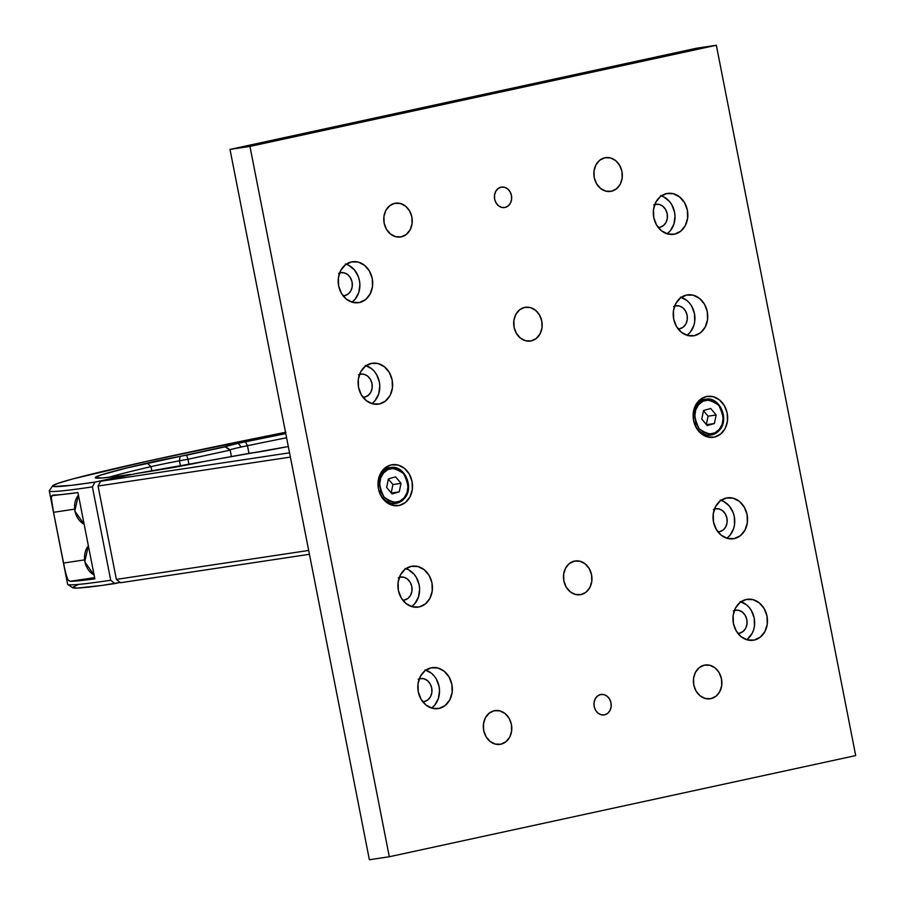 <?xml version="1.0" encoding="UTF-8"?>
<svg xmlns="http://www.w3.org/2000/svg" width="905" height="905" viewBox="0 0 905 905"><rect width="100%" height="100%" fill="white"/><g stroke="black" fill="none" stroke-linecap="round" stroke-linejoin="round"><path stroke-width="1.36" d="M402.702 600.173L404.592 599.992A11.641 9.672 -98.6 0 1 404.083 600.094A11.641 9.672 -98.6 0 1 402.77 600.185M399.343 577.367A11.641 9.672 -98.6 0 1 400.112 577.164L398.313 577.786M737.745 633.308L739.623 633.127A11.641 9.672 -98.6 0 1 739.125 633.217A11.641 9.672 -98.6 0 1 737.813 633.308M734.374 610.502A11.641 9.672 -98.6 0 1 735.143 610.287L733.344 610.909M362.882 397.227L364.772 397.046A11.641 9.672 -98.6 0 1 364.263 397.137A11.641 9.672 -98.6 0 1 362.95 397.227M359.523 374.421A11.641 9.672 -98.6 0 1 360.292 374.206L358.493 374.828M658.105 227.393L659.994 227.212A11.641 9.672 -98.6 0 1 659.485 227.313A11.641 9.672 -98.6 0 1 658.173 227.393M654.745 204.587A11.641 9.672 -98.6 0 1 655.514 204.383L653.715 205.005M342.972 295.743L344.862 295.562A11.641 9.672 -98.6 0 1 344.353 295.664A11.641 9.672 -98.6 0 1 343.052 295.743M339.613 272.937A11.641 9.672 -98.6 0 1 340.382 272.733L338.583 273.355M678.015 328.877L679.904 328.696A11.641 9.672 -98.6 0 1 679.395 328.786A11.641 9.672 -98.6 0 1 678.083 328.877M674.655 306.071A11.641 9.672 -98.6 0 1 675.424 305.856L673.614 306.478M422.612 701.658L424.502 701.477A11.641 9.672 -98.6 0 1 423.993 701.567A11.641 9.672 -98.6 0 1 422.68 701.658M419.253 678.852A11.641 9.672 -98.6 0 1 420.022 678.637L418.212 679.259M717.835 531.823L719.713 531.642A11.641 9.672 -98.6 0 1 719.215 531.744A11.641 9.672 -98.6 0 1 717.903 531.823M714.464 509.017A11.641 9.672 -98.6 0 1 715.233 508.814L713.434 509.436M504.13 207.596L505.035 207.449A10.351 8.598 -98.6 0 1 504.594 207.539A10.351 8.598 -98.6 0 1 494.594 198.862A10.351 8.598 -98.6 0 1 501.053 187.154L497.999 188.625L495.702 191.419L494.526 195.107L494.65 199.134L496.053 202.878L498.519 205.774L501.675 207.381L505.035 207.449L508.101 205.989L510.397 203.195L511.574 199.507L511.449 195.48L510.047 191.736L507.581 188.84L504.424 187.233L501.053 187.154A10.351 8.598 -98.6 0 1 501.506 187.075A10.351 8.598 -98.6 0 1 511.506 195.751A10.351 8.598 -98.6 0 1 505.035 207.449L504.13 207.596M603.68 714.973L604.585 714.837A10.351 8.598 -98.6 0 1 604.133 714.927A10.351 8.598 -98.6 0 1 594.144 706.239A10.351 8.598 -98.6 0 1 600.603 694.542L597.538 696.013L595.241 698.807L594.065 702.495L594.189 706.511L595.592 710.255L598.058 713.151L601.214 714.769L604.585 714.837L607.651 713.366L609.947 710.583L611.124 706.896L610.999 702.868L609.597 699.124L607.131 696.228L603.974 694.621L600.603 694.542A10.351 8.598 -98.6 0 1 601.056 694.463A10.351 8.598 -98.6 0 1 611.045 703.14A10.351 8.598 -98.6 0 1 604.585 714.837L603.68 714.973M609.88 191.487L611.373 191.272A17.071 14.175 -98.6 0 1 610.637 191.407A17.071 14.175 -98.6 0 1 594.144 177.086A17.071 14.175 -98.6 0 1 604.812 157.775L599.755 160.208L595.965 164.812L594.031 170.898L594.223 177.527L596.542 183.704L600.615 188.489L605.818 191.147L611.373 191.272L616.429 188.84L620.219 184.235L622.165 178.149L621.961 171.52L619.642 165.332L615.57 160.558L610.366 157.9L604.812 157.775A17.071 14.175 -98.6 0 1 605.547 157.64A17.071 14.175 -98.6 0 1 622.04 171.961A17.071 14.175 -98.6 0 1 611.373 191.272L609.88 191.487M399.795 237.053L401.288 236.839A17.071 14.175 -98.6 0 1 400.553 236.974A17.071 14.175 -98.6 0 1 384.059 222.653A17.071 14.175 -98.6 0 1 394.727 203.342L389.67 205.774L385.881 210.379L383.935 216.465L384.139 223.094L386.458 229.27L390.53 234.056L395.734 236.714L401.288 236.839L406.345 234.406L410.135 229.802L412.069 223.716L411.877 217.087L409.558 210.899L405.485 206.125L400.281 203.467L394.727 203.342A17.071 14.175 -98.6 0 1 395.462 203.206A17.071 14.175 -98.6 0 1 411.956 217.528A17.071 14.175 -98.6 0 1 401.288 236.839L399.795 237.053M499.345 744.442L500.838 744.215A17.071 14.175 -98.6 0 1 500.092 744.351A17.071 14.175 -98.6 0 1 483.598 730.03A17.071 14.175 -98.6 0 1 494.266 710.73L489.209 713.151L485.419 717.767L483.485 723.842L483.689 730.482L485.996 736.659L490.069 741.444L495.284 744.091L500.838 744.215L505.895 741.795L509.685 737.19L511.619 731.104L511.416 724.464L509.108 718.287L505.035 713.513L499.82 710.855L494.266 710.73A17.071 14.175 -98.6 0 1 495.012 710.595A17.071 14.175 -98.6 0 1 511.495 724.916A17.071 14.175 -98.6 0 1 500.838 744.215L499.345 744.442M709.43 698.875L710.923 698.649A17.071 14.175 -98.6 0 1 710.176 698.784A17.071 14.175 -98.6 0 1 693.694 684.463A17.071 14.175 -98.6 0 1 704.35 665.164L699.293 667.585L695.515 672.2L693.569 678.275L693.773 684.915L696.081 691.092L700.153 695.877L705.368 698.524L710.923 698.649L715.979 696.228L719.769 691.624L721.704 685.538L721.5 678.897L719.192 672.72L715.12 667.947L709.905 665.288L704.35 665.164A17.071 14.175 -98.6 0 1 705.097 665.028A17.071 14.175 -98.6 0 1 721.59 679.35A17.071 14.175 -98.6 0 1 710.923 698.649L709.43 698.875M529.73 341.117L531.224 340.891A17.071 14.175 -98.6 0 1 530.477 341.038A17.071 14.175 -98.6 0 1 513.983 326.716A17.071 14.175 -98.6 0 1 524.651 307.406L519.594 309.838L515.805 314.442L513.87 320.528L514.074 327.158L516.382 333.334L520.454 338.119L525.669 340.778L531.224 340.891L536.28 338.47L540.059 333.866L542.005 327.78L541.801 321.151L539.493 314.963L535.421 310.189L530.206 307.53L524.651 307.406A17.071 14.175 -98.6 0 1 525.398 307.27A17.071 14.175 -98.6 0 1 541.88 321.592A17.071 14.175 -98.6 0 1 531.224 340.891L529.73 341.117M579.494 594.811L580.999 594.585A17.071 14.175 -98.6 0 1 580.252 594.721A17.071 14.175 -98.6 0 1 563.758 580.41A17.071 14.175 -98.6 0 1 574.426 561.1L569.369 563.532L565.58 568.136L563.645 574.211L563.838 580.852L566.157 587.028L570.229 591.813L575.433 594.461L580.999 594.585L586.044 592.164L589.834 587.56L591.78 581.474L591.576 574.833L589.257 568.657L585.196 563.883L579.981 561.224L574.426 561.1A17.071 14.175 -98.6 0 1 575.161 560.964A17.071 14.175 -98.6 0 1 591.655 575.286A17.071 14.175 -98.6 0 1 580.999 594.585L579.494 594.811M419.151 606.95A20.691 17.184 -98.6 0 1 418.246 607.108A20.691 17.184 -98.6 0 1 398.257 589.755A20.691 17.184 -98.6 0 1 411.187 566.36L405.055 569.29L400.463 574.879L398.121 582.254L398.358 590.298L401.164 597.786L406.096 603.578L412.409 606.791L419.151 606.95L425.282 604.008L429.864 598.42L432.217 591.056L431.979 583.001L429.174 575.512L424.23 569.72L417.918 566.507L411.187 566.36A20.691 17.184 -98.6 0 1 412.092 566.191A20.691 17.184 -98.6 0 1 432.07 583.544A20.691 17.184 -98.6 0 1 419.151 606.95L417.329 607.221L419.151 606.95M754.182 640.073A20.691 17.184 -98.6 0 1 753.288 640.242A20.691 17.184 -98.6 0 1 733.299 622.878A20.691 17.184 -98.6 0 1 746.218 599.483L740.098 602.425L735.505 608.002L733.152 615.377L733.401 623.421L736.206 630.909L741.138 636.701L747.451 639.925L754.182 640.073L760.313 637.131L764.906 631.554L767.259 624.178L767.01 616.135L764.205 608.646L759.272 602.854L752.96 599.63L746.218 599.483A20.691 17.184 -98.6 0 1 747.123 599.314A20.691 17.184 -98.6 0 1 767.112 616.678A20.691 17.184 -98.6 0 1 754.182 640.073L752.372 640.344L754.182 640.073M379.331 403.992A20.691 17.184 -98.6 0 1 378.426 404.162A20.691 17.184 -98.6 0 1 358.437 386.797A20.691 17.184 -98.6 0 1 371.367 363.403L365.235 366.344L360.654 371.921L358.301 379.297L358.538 387.34L361.344 394.829L366.276 400.621L372.6 403.845L379.331 403.992L385.462 401.051L390.044 395.474L392.397 388.098L392.159 380.055L389.354 372.566L384.421 366.774L378.098 363.55L371.367 363.403A20.691 17.184 -98.6 0 1 372.272 363.233A20.691 17.184 -98.6 0 1 392.261 380.598A20.691 17.184 -98.6 0 1 379.331 403.992L377.521 404.264L379.331 403.992M399.241 505.465A20.691 17.184 -98.6 0 1 398.336 505.635A20.691 17.184 -98.6 0 1 378.347 488.281A20.691 17.184 -98.6 0 1 391.277 464.876L385.145 467.817L380.564 473.406L378.211 480.77L378.448 488.824L381.254 496.313L386.186 502.105L392.51 505.318L399.241 505.465L405.372 502.535L409.954 496.947L412.307 489.571L412.069 481.528L409.264 474.039L404.331 468.247L398.008 465.034L391.277 464.876A20.691 17.184 -98.6 0 1 392.182 464.718A20.691 17.184 -98.6 0 1 412.16 482.071A20.691 17.184 -98.6 0 1 399.241 505.465L397.431 505.748L399.241 505.465M674.553 234.169A20.691 17.184 -98.6 0 1 673.648 234.327A20.691 17.184 -98.6 0 1 653.659 216.974A20.691 17.184 -98.6 0 1 666.589 193.58L660.458 196.509L655.865 202.098L653.512 209.474L653.761 217.517L656.566 225.006L661.498 230.798L667.811 234.01L674.553 234.169L680.684 231.228L685.266 225.639L687.619 218.263L687.37 210.22L684.576 202.731L679.632 196.939L673.32 193.727L666.589 193.58A20.691 17.184 -98.6 0 1 667.483 193.41A20.691 17.184 -98.6 0 1 687.472 210.763A20.691 17.184 -98.6 0 1 674.553 234.169L672.732 234.44L674.553 234.169M359.421 302.519A20.691 17.184 -98.6 0 1 358.516 302.677A20.691 17.184 -98.6 0 1 338.538 285.324A20.691 17.184 -98.6 0 1 351.457 261.93L345.325 264.86L340.744 270.448L338.391 277.824L338.628 285.867L341.434 293.356L346.366 299.148L352.69 302.361L359.421 302.519L365.552 299.578L370.145 293.989L372.487 286.614L372.249 278.57L369.444 271.081L364.511 265.289L358.188 262.077L351.457 261.93A20.691 17.184 -98.6 0 1 352.362 261.76A20.691 17.184 -98.6 0 1 372.351 279.113A20.691 17.184 -98.6 0 1 359.421 302.519L357.611 302.79L359.421 302.519M714.373 437.115A20.691 17.184 -98.6 0 1 713.468 437.285A20.691 17.184 -98.6 0 1 693.479 419.931A20.691 17.184 -98.6 0 1 706.409 396.526L700.278 399.467L695.685 405.055L693.332 412.42L693.581 420.474L696.386 427.963L701.318 433.755L707.631 436.968L714.373 437.115L720.493 434.174L725.086 428.597L727.439 421.221L727.19 413.178L724.385 405.689L719.452 399.897L713.14 396.673L706.409 396.526A20.691 17.184 -98.6 0 1 707.303 396.367A20.691 17.184 -98.6 0 1 727.292 413.721A20.691 17.184 -98.6 0 1 714.373 437.115L712.552 437.398L714.373 437.115M694.463 335.642A20.691 17.184 -98.6 0 1 693.558 335.812A20.691 17.184 -98.6 0 1 673.569 318.447A20.691 17.184 -98.6 0 1 686.499 295.053L680.368 297.994L675.775 303.571L673.422 310.947L673.671 318.99L676.476 326.479L681.408 332.271L687.721 335.495L694.463 335.642L700.583 332.701L705.176 327.124L707.529 319.748L707.28 311.705L704.486 304.216L699.542 298.412L693.23 295.2L686.499 295.053A20.691 17.184 -98.6 0 1 687.393 294.883A20.691 17.184 -98.6 0 1 707.382 312.248A20.691 17.184 -98.6 0 1 694.463 335.642L692.642 335.913L694.463 335.642M439.061 708.423A20.691 17.184 -98.6 0 1 438.156 708.592A20.691 17.184 -98.6 0 1 418.167 691.228A20.691 17.184 -98.6 0 1 431.097 667.833L424.965 670.775L420.373 676.352L418.019 683.728L418.268 691.771L421.074 699.26L426.006 705.052L432.319 708.276L439.061 708.423L445.181 705.481L449.774 699.904L452.127 692.529L451.878 684.485L449.084 676.997L444.14 671.205L437.828 667.981L431.097 667.833A20.691 17.184 -98.6 0 1 431.99 667.664A20.691 17.184 -98.6 0 1 451.98 685.028A20.691 17.184 -98.6 0 1 439.061 708.423L437.239 708.694L439.061 708.423M734.272 538.599A20.691 17.184 -98.6 0 1 733.378 538.758A20.691 17.184 -98.6 0 1 713.389 521.404A20.691 17.184 -98.6 0 1 726.319 498.01L720.188 500.94L715.595 506.529L713.242 513.904L713.491 521.947L716.296 529.436L721.228 535.228L727.541 538.441L734.272 538.599L740.403 535.658L744.996 530.07L747.349 522.694L747.1 514.651L744.295 507.162L739.362 501.37L733.05 498.157L726.319 498.01A20.691 17.184 -98.6 0 1 727.213 497.841A20.691 17.184 -98.6 0 1 747.202 515.194A20.691 17.184 -98.6 0 1 734.272 538.599L732.462 538.871L734.272 538.599M389.308 856.752L249.95 146.406L716.341 45.25L855.7 755.585L389.308 856.752L369.376 859.75L230.006 149.416L696.398 48.248L716.341 45.25L249.95 146.406L230.006 149.416L249.95 146.406L389.308 856.752L369.376 859.75L230.006 149.416L696.398 48.248L716.341 45.25L855.7 755.585L389.308 856.752M726.738 538.215A20.691 17.184 81.4 0 0 734.475 517.671A20.691 17.184 81.4 0 0 721.036 500.318M431.515 708.038A20.691 17.184 81.4 0 0 439.253 687.495A20.691 17.184 81.4 0 0 425.814 670.141M686.918 335.257A20.691 17.184 81.4 0 0 694.655 314.714A20.691 17.184 81.4 0 0 681.216 297.36M706.828 436.742A20.691 17.184 81.4 0 0 708.491 435.418M703.106 399.614A20.691 17.184 81.4 0 0 701.126 398.834M351.887 302.134A20.691 17.184 81.4 0 0 359.613 281.591A20.691 17.184 81.4 0 0 346.174 264.237M667.008 233.784A20.691 17.184 81.4 0 0 674.745 213.241A20.691 17.184 81.4 0 0 661.306 195.887M391.707 505.092A20.691 17.184 81.4 0 0 393.358 503.768M387.974 467.964A20.691 17.184 81.4 0 0 385.994 467.184M371.797 403.607A20.691 17.184 81.4 0 0 379.523 383.064A20.691 17.184 81.4 0 0 366.084 365.711M746.648 639.688A20.691 17.184 81.4 0 0 754.385 619.144A20.691 17.184 81.4 0 0 740.946 601.791M411.617 606.565A20.691 17.184 81.4 0 0 419.343 586.021A20.691 17.184 81.4 0 0 405.904 568.668M720.233 500.08L723.502 501.325L729.238 505.929L733.186 512.694L734.283 516.585L734.532 524.629L733.661 528.475L730.131 535.081L727.586 537.581M719.713 531.642L723.163 529.991L725.742 526.857L727.066 522.705L726.93 518.18L725.358 513.972L722.575 510.703L719.023 508.904L715.233 508.814A11.641 9.672 -98.6 0 1 715.742 508.723A11.641 9.672 -98.6 0 1 726.987 518.486A11.641 9.672 -98.6 0 1 719.713 531.642M425.011 669.915L431.323 673.128L434.015 675.752L436.267 678.92L439.061 686.409L439.525 690.447L438.45 698.298L434.909 704.905L432.364 707.416M424.502 701.477L427.941 699.825L430.531 696.68L431.855 692.529L431.708 688.004L430.135 683.795L427.364 680.537L423.812 678.727L420.022 678.637A11.641 9.672 -98.6 0 1 420.531 678.546A11.641 9.672 -98.6 0 1 431.764 688.309A11.641 9.672 -98.6 0 1 424.502 701.477M680.413 297.134L686.725 300.347L689.418 302.971L691.669 306.139L694.463 313.628L694.712 321.671L693.841 325.517L690.311 332.124L687.766 334.635M679.904 328.696L683.343 327.044L685.933 323.9L687.246 319.748L687.11 315.223L685.538 311.015L682.766 307.757L679.214 305.947L675.424 305.856A11.641 9.672 -98.6 0 1 675.922 305.766A11.641 9.672 -98.6 0 1 687.167 315.528A11.641 9.672 -98.6 0 1 679.904 328.696M345.371 264L348.651 265.244L354.387 269.848L358.335 276.613L359.432 280.505L359.885 284.532L358.81 292.394L355.269 299.001L352.735 301.501M344.862 295.562L348.312 293.91L350.891 290.777L352.215 286.625L352.079 282.1L350.495 277.892L347.724 274.622L344.172 272.824L340.382 272.733A11.641 9.672 -98.6 0 1 340.891 272.643A11.641 9.672 -98.6 0 1 352.135 282.405A11.641 9.672 -98.6 0 1 344.862 295.562M660.503 195.65L663.772 196.894L669.508 201.498L671.759 204.666L674.553 212.155L675.017 216.182L673.942 224.044L670.401 230.651L667.856 233.151M659.994 227.212L663.433 225.56L666.023 222.426L667.347 218.275L667.2 213.75L665.628 209.541L662.856 206.272L659.304 204.462L655.514 204.383A11.641 9.672 -98.6 0 1 656.023 204.292A11.641 9.672 -98.6 0 1 667.257 214.055A11.641 9.672 -98.6 0 1 659.994 227.212M365.281 365.484L371.604 368.697L374.297 371.322L376.537 374.489L379.342 381.978L379.795 386.016L378.72 393.867L375.179 400.474L372.645 402.985M364.772 397.046L368.222 395.394L370.801 392.25L372.125 388.098L371.989 383.573L370.405 379.365L367.634 376.107L364.082 374.297L360.292 374.206A11.641 9.672 -98.6 0 1 360.801 374.116A11.641 9.672 -98.6 0 1 372.046 383.878A11.641 9.672 -98.6 0 1 364.772 397.046M740.143 601.565L746.455 604.778L749.148 607.402L751.388 610.57L754.193 618.058L754.442 626.102L753.571 629.948L752.089 633.477L747.496 639.066M739.623 633.127L743.073 631.475L745.652 628.33L746.976 624.178L746.84 619.654L745.268 615.445L742.485 612.187L738.933 610.377L735.143 610.287A11.641 9.672 -98.6 0 1 735.652 610.196A11.641 9.672 -98.6 0 1 746.897 619.959A11.641 9.672 -98.6 0 1 739.623 633.127M405.101 568.431L408.381 569.686L414.117 574.279L416.357 577.447L419.151 584.935L419.615 588.963L418.54 596.825L414.999 603.431L412.465 605.931M404.592 599.992L408.042 598.341L410.621 595.207L411.945 591.056L411.798 586.531L410.225 582.322L407.454 579.064L403.902 577.254L400.112 577.164A11.641 9.672 -98.6 0 1 400.621 577.073A11.641 9.672 -98.6 0 1 411.854 586.836A11.641 9.672 -98.6 0 1 404.592 599.992M100.625 481.256L289.532 452.817L100.625 481.256L98.057 486.042L290.369 457.093L98.057 486.042L100.625 481.256L135.965 473.587L100.625 481.256M288.299 446.527L135.965 473.587A223.988 6.64 168.9 0 0 169.258 468.202A30.001 0.894 168.9 0 0 203.105 461.686L252.235 452.794A30.001 0.894 168.9 0 0 276.082 448.857A223.988 6.64 168.9 0 0 288.299 446.527M120.523 582.73L116.372 579.404L98.057 486.042L116.372 579.404L308.684 550.444L116.372 579.404L120.523 582.73L309.442 554.29L120.523 582.73M241.262 447.025A25.86 0.769 -11.1 0 0 230.13 449.842L225.277 446.584A30.001 0.894 168.9 0 1 238.185 443.314L241.262 447.025L238.185 443.314L285.765 433.586A223.988 6.64 168.9 0 0 245.391 441.787L247.472 445.713A219.847 6.527 168.9 0 1 286.58 437.771A219.847 6.527 -11.1 0 0 247.472 445.713L245.391 441.787A30.001 0.894 168.9 0 0 238.185 443.314L225.277 446.584L230.13 449.842A25.86 0.769 168.9 0 1 241.262 447.025A25.86 0.769 168.9 0 1 247.472 445.713A25.86 0.769 -11.1 0 0 241.262 447.025M52.637 485.804L49.368 490.657A271.579 8.055 -11.1 0 0 92.401 486.89A271.579 8.055 168.9 0 1 49.3 490.917L67.615 584.268A271.579 8.055 -11.1 0 0 110.715 580.252L92.401 486.89L94.968 482.105A267.439 7.93 168.9 0 1 52.637 485.804A267.439 7.93 168.9 0 1 285.516 432.319M52.513 507.06L51.336 497.988L51.868 495.702L77.932 492.603L94.855 578.861A271.579 8.055 168.9 0 1 70.138 581.315L67.785 579.596L65.488 572.684L53.519 512.321L51.336 497.988L51.868 495.702L53.214 495.058A271.579 8.055 -11.1 0 0 77.932 492.603L94.855 578.861L70.138 581.315L94.618 577.628L70.138 581.315M72.638 587.741A267.439 7.93 -11.1 0 0 114.867 583.578L110.715 580.252A271.579 8.055 168.9 0 1 67.785 584.483L72.638 587.741M285.946 432.228L147.402 461.199L72.592 478.983L57.762 483.394L52.569 485.962L53.655 486.539L71.518 485.318L94.968 482.105L130.637 474.752L102.254 477.976L95.229 477.75L100.681 475.08L126.734 467.976L225.277 446.584L229.994 450.158L187.969 459.265L186.645 455.17L225.164 446.821L229.994 450.158L187.969 459.265L189.009 464.559L187.969 459.265L179.439 460.837A25.86 0.769 -11.1 0 0 151.011 466.641L151.882 471.086L151.011 466.641L147.108 463.111A30.001 0.894 168.9 0 1 180.084 456.38L179.439 460.837L180.491 466.199L179.439 460.837L180.084 456.38L186.645 455.17L187.969 459.265L179.439 460.837A25.86 0.769 168.9 0 0 151.011 466.641A219.847 6.527 -11.1 0 0 108.792 477.331A219.847 6.527 168.9 0 1 151.011 466.641L147.108 463.111A223.988 6.64 168.9 0 0 95.342 477.863A223.988 6.64 168.9 0 0 130.263 474.446L94.968 482.105L92.401 486.89L110.715 580.252L114.867 583.578L120.161 582.435L102.061 585.422L77.117 588.092L72.479 587.447L77.672 584.868M53.519 512.321L74.504 509.164L53.519 512.321L63.474 563.057L84.459 559.901L63.474 563.057M68.531 580.591L67.049 578.069L64.549 568.397M248.932 453.19L247.472 445.713L248.932 453.19M231.409 456.358L230.13 449.842L231.409 456.358M88.373 545.828A18.1 15.034 81.4 0 0 94.097 574.992A18.1 15.034 -98.6 0 1 88.373 545.828M78.418 495.092A18.1 15.034 81.4 0 0 84.142 524.255A18.1 15.034 -98.6 0 1 78.418 495.092M389.784 467.715A18.1 15.034 81.4 0 0 382.306 472.353L383.505 473.021C387.555 466.788 394.263 467.025 403.641 473.711C409.218 484.933 409.388 492.942 404.173 497.761C400.112 503.983 393.404 503.757 384.025 497.06C378.448 485.849 378.279 477.829 383.505 473.021L382.306 472.353A18.1 15.034 81.4 0 0 380.168 493.598A18.1 15.034 81.4 0 0 396.752 503.237A18.1 15.034 81.4 0 0 404.23 498.598L404.173 497.761L404.23 498.598A18.1 15.034 -98.6 0 1 396.752 503.237A18.1 15.034 -98.6 0 1 395.96 503.372A18.1 15.034 -98.6 0 1 379.964 493.168A18.1 15.034 -98.6 0 1 382.306 472.353A18.1 15.034 -98.6 0 1 389.784 467.715L384.297 468.541L389.784 467.715A18.1 15.034 -98.6 0 1 390.564 467.568L384.331 468.507M389.682 504.3L395.168 503.474L389.682 504.3M383.505 473.021L387.838 469.582L393.46 468.383L399.15 469.978L403.641 473.711L406.764 479.084L408.076 485.883L407.058 492.592L404.173 497.761L399.829 501.189L394.207 502.388L388.517 500.793L384.025 497.06L380.903 491.687L379.591 484.899L380.609 478.179L383.505 473.021M388.415 478.892L386.661 487.444L392.091 493.938L399.252 491.879L401.006 483.327L395.587 476.833L388.415 478.892L386.661 487.444L392.091 493.938L399.252 491.879L401.006 483.327L395.587 476.833L388.415 478.892M388.369 479.096L392.917 484.548L401.006 483.327L392.917 484.548L391.209 492.897M391.356 493.067L399.252 491.879L391.356 493.067M704.905 399.365A18.1 15.034 81.4 0 0 697.427 404.003L698.626 404.671C702.676 398.438 709.396 398.675 718.774 405.361C724.351 416.583 724.52 424.592 719.294 429.411C715.244 435.633 708.525 435.407 699.146 428.71C693.581 417.499 693.4 409.479 698.626 404.671L697.427 404.003A18.1 15.034 81.4 0 0 695.289 425.248A18.1 15.034 81.4 0 0 711.873 434.886A18.1 15.034 81.4 0 0 719.351 430.248L719.294 429.411L719.351 430.248A18.1 15.034 -98.6 0 1 711.873 434.886A18.1 15.034 -98.6 0 1 711.092 435.022A18.1 15.034 -98.6 0 1 695.097 424.818A18.1 15.034 -98.6 0 1 697.427 404.003A18.1 15.034 -98.6 0 1 704.905 399.365L699.429 400.191L704.905 399.365A18.1 15.034 -98.6 0 1 705.696 399.218L699.463 400.157M704.814 435.95L710.289 435.124L704.814 435.95M698.626 404.671L702.97 401.232L708.592 400.033L714.283 401.628L718.774 405.361L721.885 410.734L723.208 417.533L722.179 424.241L719.294 429.411L714.961 432.839L709.328 434.038L703.649 432.443L699.146 428.71L696.036 423.336L694.723 416.549L695.741 409.829L698.626 404.671M703.536 410.542L701.794 419.094L707.212 425.588L714.384 423.529L716.138 414.976L710.708 408.483L703.536 410.542L701.794 419.094L707.212 425.588L714.384 423.529L716.138 414.976L710.708 408.483L703.536 410.542M703.502 410.746L708.049 416.198L716.138 414.976L708.049 416.198L706.341 424.547M706.488 424.717L714.384 423.529L706.488 424.717M88.362 545.726L84.742 561.79L94.109 575.071M78.407 494.99L74.787 511.054L84.154 524.323M389.727 504.311L395.96 503.372L404.388 498.508C414.66 487.705 404.456 464.537 390.564 467.568M704.859 435.961L711.092 435.022L719.52 430.158C729.792 419.354 719.588 396.186 705.696 399.218"/></g></svg>

